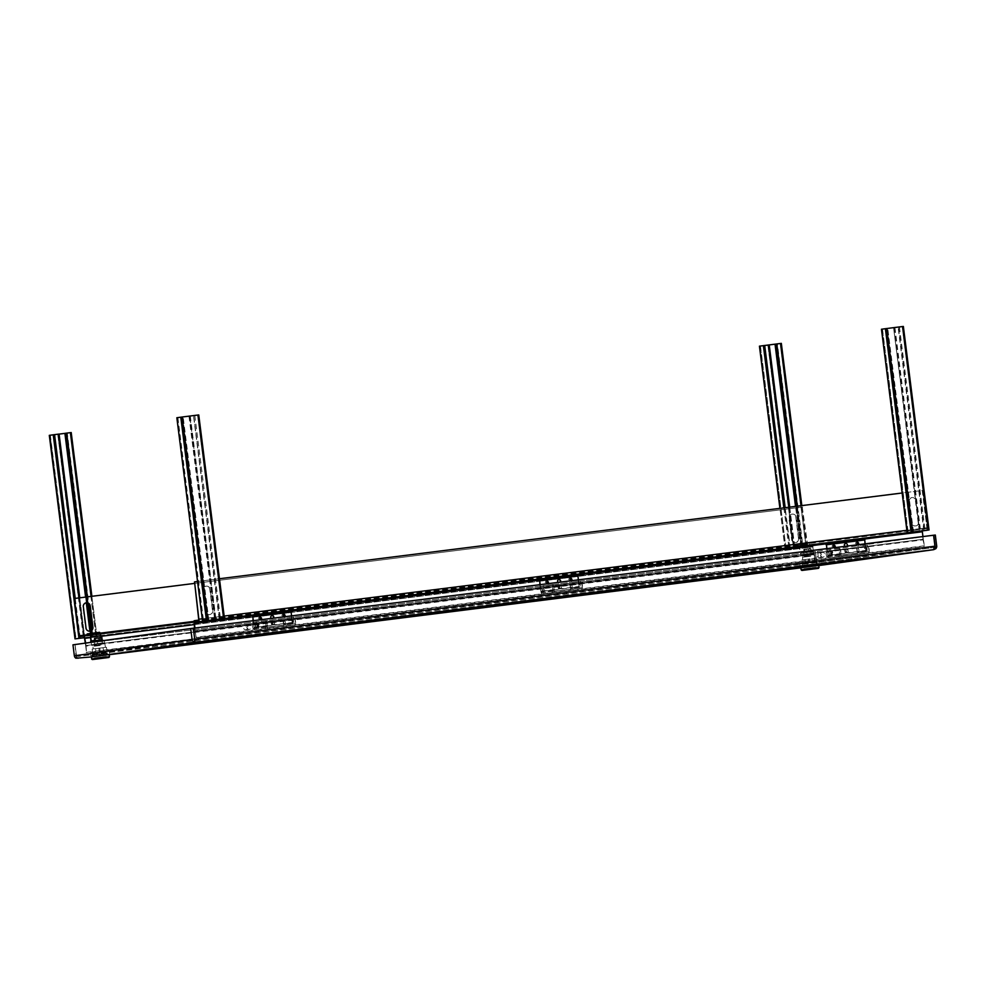 <?xml version="1.0" encoding="UTF-8"?>
<svg xmlns="http://www.w3.org/2000/svg" width="986" height="986" viewBox="0 0 986 986"><rect width="100%" height="100%" fill="white"/><g stroke="black" fill="none" stroke-linecap="round" stroke-linejoin="round"><path stroke-width="0.74" stroke-dasharray="4.93 3.7" d="M800.632 565.594L815.742 563.696L800.632 565.594L800.903 567.763L818.787 565.496M99.783 653.595L92.031 654.593L99.783 653.595L100.067 655.752L107.412 654.84L107.141 652.683M195.388 642.391L194.18 639.236L195.117 640.222L77.906 656.454L76.452 655.53L77.906 656.454L78.177 658.611M818.06 565.003A3.278 3.18 82.1 0 0 818.959 562.279L817.579 551.322L815.484 551.581L816.346 562.612A3.278 0.789 -97.2 0 0 816.975 565.151L817.049 563.967L818.06 565.003L816.482 565.878L818.787 565.57L800.891 567.837L816.482 565.89L817.049 563.967L816.482 565.89L816.211 563.721L816.482 565.878L816.211 563.721L933.422 547.501L934.605 546.244L933.422 547.501L933.693 549.658L934.777 547.674L933.224 535.287L192.8 628.279L75.059 644.573L76.452 655.53L75.059 644.573L815.484 551.581L933.224 535.287L934.605 546.244L194.193 639.236L76.452 655.53L816.864 562.538L816.223 563.721L816.864 562.538L815.484 551.581L816.864 562.538L934.605 546.244L933.705 549.658L933.422 547.501L933.693 549.658M801.926 567.616L808.668 566.753L808.397 564.596M801.408 565.496L801.68 567.653M804.847 565.089L805.118 567.246L801.47 567.677M807.978 564.695L808.261 566.851L805.118 567.246M814.966 563.795L815.249 565.952L808.261 566.851M815.742 563.696L816.014 565.853L815.249 565.952M811.527 564.202L811.798 566.358L816.014 565.853M808.668 566.753L811.798 566.358M102.926 653.2L103.197 655.357M92.795 654.482L93.066 656.651L100.067 655.752M92.031 654.593L92.302 656.75L93.066 656.651M96.246 654.075L96.517 656.245L92.302 656.75M99.376 653.693L99.648 655.85L96.517 656.245L96.357 654.95L107.264 653.545L92.955 655.357L93.325 656.627L94.175 656.503L94.015 655.209M106.365 652.794L106.636 654.95L99.648 655.85M107.252 653.545L107.425 654.84L106.636 654.95M75.91 658.217L76.625 656.947L78.165 658.611L76.44 655.53M817.049 563.967L816.864 562.538L817.049 563.967M78.165 658.611L76.563 658.13L76.452 655.53M76.563 658.13A3.278 0.789 82.8 0 1 75.934 655.604L75.059 644.573L72.964 644.832M935.209 548.105L935.147 548.795M817.579 551.322L935.32 535.028M74.542 644.647L814.966 551.655M74.184 598.527L802.259 507.087L807.867 546.774L84.5 637.634L812.476 546.145L84.414 637.572L812.476 546.145L812.784 546.934L813.697 554.157L85.622 645.596L85.314 643.131M798.524 538.59L795.825 517.268A3.574 3.463 82.1 0 0 791.894 514.162A3.574 3.463 82.1 0 0 788.948 518.131L791.635 539.453A3.574 3.463 82.1 0 0 795.566 542.559A3.574 3.463 82.1 0 0 798.524 538.59L798.919 538.529A3.574 3.463 -97.9 0 1 795.961 542.497A3.574 3.463 -97.9 0 1 792.029 539.391L789.342 518.081A3.574 3.463 -97.9 0 1 792.288 514.113A3.574 3.463 -97.9 0 1 796.22 517.219L798.919 538.529M86.09 602.803A3.574 3.463 82.1 0 0 82.947 606.797L85.634 628.119A3.574 3.463 82.1 0 0 89.763 631.188M85.708 643.069L86.078 646.089L814.14 554.65L814.609 561.256L813.697 554.157M802.259 507.087L807.361 544.346L807.657 545.147L812.279 544.506L814.079 554.095L86.016 645.534M802.653 507.038L194.341 583.429M85.622 645.596L813.709 554.342M86.078 646.089L86.534 652.695L85.646 645.781M86.115 652.387L814.177 560.948M814.609 561.256L86.534 652.695M94.237 646.2L100.104 645.485L95.087 646.126L94.656 644.006L104.799 642.712L93.966 644.068L94.237 646.2L99.968 645.51L99.29 643.427L94.668 644.006L104.565 642.736L93.966 644.068M93.411 648.899L105.391 647.395L93.411 648.899M92.166 649.059L92.647 652.806L93.695 652.67L93.214 648.911L106.476 647.26L92.154 649.059L93.214 648.911L92.906 646.385M97.269 641.529L103.394 640.74L97.269 641.529M93.473 641.652L103.357 640.407M94.336 640.727L102.285 639.729M109.483 656.713L91.575 658.968M91.316 656.886L109.224 654.618M94.755 657.872L106.315 656.417L94.755 657.872M98.662 657.403L94.816 657.872L98.662 657.403L98.834 658.759M100.128 645.485L99.857 643.353L100.868 643.205L101.139 645.349M98.353 645.682L98.082 643.55L91.969 644.351A3.5 0.838 82.8 0 1 90.946 642.354M100.868 643.205L98.082 643.55M100.104 645.485L99.303 643.427M106.451 647.26L106.932 651.007L105.884 651.154L104.799 642.712M106.476 647.26L106.944 651.007L103.542 651.413L103.062 647.666M98.834 648.196L99.303 651.943L103.542 651.413M99.303 651.943L93.695 652.67M92.154 649.059L92.622 652.806L96.036 652.399L95.556 648.652M99.796 648.122L100.264 651.869L96.036 652.399M100.264 651.869L105.884 651.154M95.469 646.064L95.211 643.932M97.713 643.587L97.441 641.467L95.395 641.738M94.274 641.886L94.545 643.994M102.655 642.958L102.384 640.851L97.441 641.467M102.384 640.851L104.294 640.617L104.565 642.736M100.966 637.572L101.718 640.974L104.294 640.617M94.668 644.006L101.989 643.094A3.5 0.838 82.8 0 1 100.72 639.729L99.722 634.454L97.466 634.762L97.195 632.655L99.45 632.334M100.72 639.729L90.7 640.986L89.701 635.711L87.384 635.539M89.701 635.711L99.722 634.454L89.701 635.711M102.15 651.586L90.33 653.114L102.15 651.586L102.47 654.125L107.203 653.582L106.882 651.031M97.195 632.655L87.187 633.912M97.466 634.762L87.446 636.019M109.236 650.711L109.557 653.25M92.696 652.781L93.017 655.333L102.47 654.125M90.33 653.114L90.65 655.653L93.017 655.333M97.429 652.239L97.75 654.778L90.65 655.653M107.203 653.582L97.75 654.778M92.967 655.357L96.357 654.95M97.318 640.358L95.408 640.58M99.623 654.494L99.783 655.789L107.412 654.84L106.365 654.987L106.205 653.693M100.584 654.408L100.757 655.715L106.365 654.987M100.757 655.715L93.128 656.651L92.955 655.357M99.783 655.789L94.175 656.503M104.023 655.259L103.863 653.965M101.151 639.877L97.392 640.358M95.469 640.58L99.216 640.099M99.303 640.087L101.201 639.865M101.201 639.889L100.905 637.597L97.059 638.09L97.355 640.382M101.336 638.004L94.175 638.447M97.528 638.484L94.607 638.842M98.156 638.398L98.982 637.831M98.625 638.336L101.558 637.967M94.829 638.817L97.75 638.447M102.236 656.91L106.081 656.442L102.236 656.91L102.408 658.278M99.709 658.636L99.537 657.292M101.521 658.389L101.361 657.021M809.42 554.231L810.43 554.095L810.702 556.227L809.679 556.375L809.42 554.231L814.362 553.59L809.74 554.157L803.528 554.945L803.787 557.09L802.468 557.263L809.666 556.375L808.853 554.317L804.219 554.896L809.395 554.231L804.219 554.896L804.403 556.35L809.038 555.771M802.974 559.789L814.954 558.273L802.974 559.789M809.358 559L809.826 562.747L805.587 563.289L802.197 563.696L801.717 559.949L802.185 563.696L803.245 563.548L802.777 559.801L816.026 558.138L801.717 559.949L802.777 559.801L802.468 557.263M806.831 552.406L812.957 551.618L806.831 552.406M806.782 552.074L812.908 551.285L806.782 552.074M808.865 550.977L811.675 550.632M802.505 566.247L802.678 567.542L803.738 567.394L803.578 566.1L802.505 566.247L802.69 567.542L806.08 567.123L805.907 565.828L816.827 564.436L803.578 566.1M819.046 567.591L801.137 569.859M804.317 568.762L815.866 567.295L804.317 568.762M808.224 568.281L804.366 568.749L808.224 568.281L808.397 569.649M809.395 554.231L809.666 556.375L804.65 557.004L804.403 556.35M803.787 557.09L810.702 556.227M807.916 556.572L807.645 554.428L803.528 554.945M804.046 554.884L801.532 555.229A3.5 0.838 82.8 0 1 800.262 551.864L799.264 546.601L797.008 546.91L796.737 544.79L798.993 544.482A3.5 0.838 82.8 0 1 800.262 547.846L801.261 553.121L803.837 552.764L804.046 554.884M812.205 553.849L811.946 551.741L813.857 551.507L814.116 553.614L804.108 554.871M814.116 553.614L811.552 553.972A3.5 0.838 82.8 0 1 810.27 550.607L809.284 545.344L807.029 545.652L806.758 543.532L809.013 543.224A3.5 0.838 82.8 0 1 810.282 546.589L811.281 551.864L813.857 551.507M810.43 554.095L807.645 554.428M816.507 561.884L816.026 558.138L816.507 561.884L815.434 562.032L814.966 558.286M816.482 561.884L813.093 562.303L812.624 558.544M808.384 559.087L808.865 562.833L813.093 562.303M808.865 562.833L803.245 563.548M805.587 563.289L805.118 559.53M809.826 562.747L815.434 562.032M805.032 556.954L804.761 554.822M807.263 554.465L807.004 552.357L803.837 552.764M811.946 551.741L807.004 552.357M801.261 553.121L811.281 551.864L801.261 553.121M799.264 546.601L809.284 545.344L799.264 546.601M811.7 562.464L799.892 563.992L811.7 562.464L812.033 565.015L819.12 564.14L816.765 564.46L816.433 561.921M806.758 543.532L796.737 544.79M807.029 545.652L797.008 546.91M818.799 561.589L819.12 564.14M802.247 563.672L802.567 566.21L812.033 565.015M799.892 563.992L800.213 566.543L805.907 565.828M806.979 563.117L807.312 565.668L800.213 566.543M816.765 564.46L807.312 565.668M816.802 564.436L816.987 565.73L815.927 565.878L815.767 564.584M810.147 565.298L810.307 566.593L815.927 565.878M810.307 566.593L806.08 567.123M809.186 565.372L809.346 566.667L803.738 567.394M809.346 566.667L813.586 566.137L813.425 564.842M816.827 564.436L816.987 565.73L813.586 566.137M810.702 550.767L806.955 551.236M806.868 551.248L804.058 551.593M810.751 550.78L810.467 548.487L803.738 549.325L804.021 551.618L804.97 551.47M804.699 549.19L808.545 548.709L804.329 549.251L804.983 551.482L808.779 550.989M804.329 549.251L811.429 548.352L811.712 550.644L810.763 550.755M810.899 548.882L806.622 548.968L806.918 551.26M807.251 548.882L808.545 548.709L808.828 551.001M807.09 549.362L804.169 549.732M808.187 549.227L811.108 548.857M804.379 549.695L807.312 549.338M811.798 567.8L815.644 567.332L811.798 567.8L811.971 569.168M809.272 569.526L809.099 568.17M811.084 569.279L810.911 567.911M292.349 621.303A2.662 0.641 -97.2 0 0 291.548 618.826A2.662 0.641 -97.2 0 0 291.375 618.752L291.375 618.752A2.662 0.641 -97.2 0 0 291.08 621.476A2.662 0.641 -97.2 0 0 292.041 624.027L292.041 624.027A2.662 0.641 -97.2 0 0 292.189 623.928A2.662 0.641 -97.2 0 0 292.349 621.303M292.879 619.96L293.199 622.499L292.879 619.96M247.831 626.936A2.662 2.329 82.5 0 0 243.222 627.503A2.662 2.329 82.5 0 0 247.831 626.936M865.967 549.264A2.662 0.641 -97.2 0 0 865.166 546.774A2.662 0.641 -97.2 0 0 865.005 546.712L865.005 546.712A2.662 0.641 -97.2 0 0 864.697 549.436A2.662 0.641 -97.2 0 0 865.659 551.987A2.662 0.641 -97.2 0 0 865.671 551.987A2.662 0.641 -97.2 0 0 865.807 551.889A2.662 0.641 -97.2 0 0 865.967 549.264M866.497 547.908L866.817 550.459L866.497 547.908M821.449 554.896A2.662 2.329 82.5 0 0 816.839 555.463A2.662 2.329 82.5 0 0 821.449 554.896M894.068 327.648L894.906 327.537L893.575 327.709L919.778 531.134M903.336 326.44L881.484 329.238M913.467 531.922L887.757 328.437M912.629 532.033L886.919 328.548M894.906 327.537L920.616 531.035M176.876 417.731L183.149 416.93L181.855 417.103L207.553 620.588M189.842 416.092L215.54 619.627L190.298 416.03L188.967 416.203L198.716 414.933M215.515 619.639L189.793 416.104L215.712 619.602M219.41 619.097L193.7 415.611L190.002 416.08M193.7 415.611L219.681 619.06M207.615 620.576L181.892 417.041L197.89 415.032L223.6 618.567L197.89 415.032L193.971 415.574M181.892 417.041L207.331 620.613L181.572 417.14L177.874 417.596L203.597 621.131M177.874 417.596L203.424 621.155L177.702 417.62L181.621 417.078M189.46 416.141L215.17 619.627M190.298 416.03L216.008 619.528M208.021 620.527L182.311 417.041M208.859 620.416L183.149 416.93M65.951 433.261L67.27 433.088L92.98 636.623L96.924 636.081L84.537 637.683L91.661 636.796L65.951 433.261L50.126 435.245L75.836 638.78M67.27 433.088L71.177 432.546M49.337 435.344L50.126 435.245M80.063 638.188L54.353 434.666L58.223 434.173L83.933 637.708L57.755 434.234L59.049 434.074M54.353 434.666L79.792 638.225M59.086 434.111L50.163 435.233L75.873 638.768L50.163 435.233L54.082 434.69M91.871 636.759L66.161 433.236L64.916 433.384M66.161 433.236L92.142 636.722M70.339 432.657L96.061 636.192L70.339 432.657L66.432 433.199M70.351 432.657L95.888 636.204M92.191 636.673L66.481 433.137L70.179 432.669M66.481 433.137L91.92 636.709M64.903 433.347L66.198 433.174M92.98 636.623L91.661 636.796M58.593 434.136L84.303 637.671M57.755 434.234L83.465 637.769M91.451 636.771L65.742 433.236M90.613 636.87L89.899 631.163M86.312 602.803L85.597 597.085M776.081 344.077L760.255 346.061L785.965 549.596L801.791 547.6L776.081 344.077L777.399 343.904L803.109 547.44L801.791 547.6M785.965 549.596L794.926 548.413L793.594 548.586L768.353 344.989L764.483 345.47L769.216 344.927L794.433 548.487M785.139 549.695L779.951 508.345L785.139 549.695M776.327 343.991L780.468 343.461L776.327 343.991L802.037 547.526L800.743 547.686L807.053 546.885L803.109 547.44M802.037 547.526L776.611 343.954M780.296 343.485L806.018 547.02L802.321 547.489M806.018 547.02L780.468 343.473M776.561 344.003L802.271 547.538L806.178 546.996L780.468 343.461M802.271 547.538L776.278 344.04M760.465 346.037L786.175 549.559L802 547.575M786.175 549.559L760.292 346.049L786.002 549.584L790.193 549.005L764.483 345.47M768.18 345.014L793.89 548.549L790.193 549.005M793.89 548.549L767.884 345.051L768.723 344.952M789.712 507.124L794.926 548.413L789.675 507.124M759.454 346.16L760.255 346.061M781.306 343.362L777.399 343.904M800.743 547.686L795.529 506.397M801.581 547.587L775.871 344.052M767.884 345.051L793.594 548.586M927.136 530.234L922.613 490.436L902.178 493M219.447 578.745L197.533 581.493M205.988 611.456L203.301 590.146A3.574 3.463 -97.9 0 1 206.247 586.177A3.574 3.463 -97.9 0 1 210.178 589.283L212.877 610.593A3.574 3.463 -97.9 0 1 209.919 614.574A3.574 3.463 -97.9 0 1 205.988 611.456L205.606 611.517A3.574 3.463 82.1 0 0 209.537 614.623A3.574 3.463 82.1 0 0 212.483 610.654L209.796 589.332A3.574 3.463 82.1 0 0 205.864 586.226A3.574 3.463 82.1 0 0 202.906 590.195L205.606 611.517M909.302 501.48A3.574 3.463 -97.9 0 1 912.26 497.499A3.574 3.463 -97.9 0 1 916.191 500.617L918.878 521.927A3.574 3.463 -97.9 0 1 915.932 525.895A3.574 3.463 -97.9 0 1 912.001 522.79L908.907 501.529L911.606 522.851A3.574 3.463 82.1 0 0 915.538 525.957A3.574 3.463 82.1 0 0 918.484 521.988L915.797 500.666A3.574 3.463 82.1 0 0 911.865 497.56A3.574 3.463 82.1 0 0 908.907 501.529M194.156 581.925L922.218 490.486L926.926 527.806L926.84 528.644L922.23 529.285L922.982 539.872L194.92 631.311L196.078 637.634L194.883 628.008M194.489 628.057L194.834 630.757L922.896 539.317M195.228 630.707L923.29 539.268L922.945 536.569M923.29 539.268L195.253 630.892M922.982 539.872L924.474 545.776L923.315 539.453M924.474 545.776L196.411 637.215M196.078 637.634L924.141 546.195M846.654 551.63L846.469 550.669L846.654 551.63M847.06 552.591C844.682 551.741 844.472 550.632 846.444 549.239C848.823 550.077 849.02 551.199 847.06 552.591M835.573 547.55L833.047 547.859M859.016 544.605L856.489 544.913M868.629 553.047A4.08 0.974 -97.2 0 0 869.085 548.869A4.08 0.974 -97.2 0 0 867.606 544.962L867.606 544.962A4.08 0.974 -97.2 0 0 867.014 547.39A4.08 0.974 -97.2 0 0 867.692 551.679L857.475 552.961A4.08 0.974 82.8 0 1 856.797 548.684A4.08 0.974 82.8 0 1 857.389 546.244L857.389 546.244A4.08 0.974 82.8 0 1 858.868 550.163A4.08 0.974 82.8 0 1 858.412 554.329L867.064 553.269A3.439 0.826 82.8 0 1 865.93 550.73L865.215 546.786L826.995 551.581L827.722 555.537L865.93 550.73M865.141 543.828L866.904 551.975L840.442 555.266A2.773 0.666 -97.2 0 0 840.75 552.431A2.773 0.666 -97.2 0 0 839.752 549.769A2.773 0.666 -97.2 0 0 839.345 551.433A2.773 0.666 -97.2 0 0 839.801 554.342L839.665 555.192A4.08 0.974 82.8 0 1 839 550.915A4.08 0.974 82.8 0 1 839.579 548.475L839.579 548.475A4.08 0.974 82.8 0 1 841.058 552.394A4.08 0.974 82.8 0 1 840.602 556.572L857.13 554.502L856.97 553.208L858.239 553.035A2.773 0.666 -97.2 0 0 858.559 550.2A2.773 0.666 -97.2 0 0 857.549 547.538A2.773 0.666 -97.2 0 0 857.154 549.19A2.773 0.666 -97.2 0 0 857.61 552.098L867.828 550.817L867.692 551.679M865.474 546.454L827.266 551.248L828.684 556.77L868.456 551.753A2.773 0.666 -97.2 0 0 868.777 548.919A2.773 0.666 -97.2 0 0 867.766 546.256A2.773 0.666 -97.2 0 0 867.372 547.908A2.773 0.666 -97.2 0 0 867.828 550.817M839.665 555.192L829.472 556.474A4.08 0.974 82.8 0 1 828.807 552.197A4.08 0.974 82.8 0 1 829.386 549.757L829.386 549.757A4.08 0.974 82.8 0 1 830.865 553.676A4.08 0.974 82.8 0 1 830.409 557.842L840.602 556.572M839.801 554.342L829.608 555.623A2.773 0.666 82.8 0 1 829.152 552.715A2.773 0.666 82.8 0 1 829.559 551.051L829.559 551.051A2.773 0.666 82.8 0 1 830.557 553.713A2.773 0.666 82.8 0 1 830.249 556.548M847.036 546.108A1.553 1.516 -97.9 0 1 845.039 546.355M845.778 546.675A1.553 1.516 -97.9 0 1 844.078 545.32A1.553 1.516 -97.9 0 1 845.384 543.582A1.553 1.516 -97.9 0 1 847.073 544.925A1.553 1.516 -97.9 0 1 845.791 546.663A1.553 1.516 -97.9 0 1 845.778 546.675L846.099 546.626A1.553 1.516 -97.9 0 1 846.087 546.626M833.626 544.802A1.812 1.762 -97.9 0 1 835.598 546.38A1.812 1.762 -97.9 0 1 834.082 548.389A1.812 1.762 -97.9 0 1 832.11 546.811A1.812 1.762 -97.9 0 1 833.626 544.802M857.068 541.856A1.812 1.762 -97.9 0 1 859.04 543.434A1.812 1.762 -97.9 0 1 857.524 545.443A1.812 1.762 -97.9 0 1 855.552 543.878A1.812 1.762 -97.9 0 1 857.068 541.856M846.161 549.51A1.812 1.713 -141.4 0 1 848.219 551.026A1.812 1.713 -141.4 0 1 844.916 551.975A1.812 1.713 -141.4 0 1 846.161 549.51M867.766 546.256L857.549 547.538M865.141 546.343L864.34 540.02L826.132 544.814L826.934 551.137L865.215 546.786M864.34 540.02L864.796 538.159L826.305 542.99L864.549 538.183M857.13 554.502L858.412 554.329M827.722 555.537A3.439 0.826 82.8 0 0 828.844 558.064L867.064 553.269L828.856 558.064A3.439 0.826 82.8 0 1 828.844 558.064L830.409 557.842M857.61 552.098L857.475 552.961M840.442 555.266L856.97 553.208M826.934 548.635L827.242 551.1L865.449 546.306M839.16 555.451L839.332 556.745M839.752 549.769L829.559 551.051M829.472 556.474L829.608 555.623M273.023 623.67L272.851 622.708L273.023 623.67M273.43 624.631C271.051 623.793 270.854 622.671 272.814 621.279C275.193 622.117 275.402 623.238 273.43 624.631M261.956 619.59L259.429 619.911M285.398 616.644L282.871 616.965M294.999 625.087A4.08 0.974 -97.2 0 0 295.467 620.921A4.08 0.974 -97.2 0 0 293.988 617.002A4.08 0.974 -97.2 0 0 293.976 617.002A4.08 0.974 -97.2 0 0 293.397 619.442A4.08 0.974 -97.2 0 0 294.062 623.719L283.845 625.001A4.08 0.974 82.8 0 1 283.179 620.724A4.08 0.974 82.8 0 1 283.758 618.284A4.08 0.974 82.8 0 1 283.771 618.284A4.08 0.974 82.8 0 1 285.25 622.203A4.08 0.974 82.8 0 1 284.781 626.369L293.446 625.309A3.439 0.826 82.8 0 1 293.434 625.309A3.439 0.826 82.8 0 1 292.312 622.77L291.585 618.826L253.377 623.62L254.105 627.577L292.312 622.77M291.523 615.88L293.273 624.015L266.824 627.318A2.773 0.666 -97.2 0 0 267.132 624.483A2.773 0.666 -97.2 0 0 266.121 621.809A2.773 0.666 -97.2 0 0 265.727 623.472A2.773 0.666 -97.2 0 0 266.183 626.381L266.047 627.232A4.08 0.974 82.8 0 1 265.37 622.955A4.08 0.974 82.8 0 1 265.961 620.514L265.961 620.514A4.08 0.974 82.8 0 1 267.44 624.434A4.08 0.974 82.8 0 1 266.984 628.612L283.512 626.554L283.352 625.26L284.621 625.075A2.773 0.666 -97.2 0 0 284.942 622.24A2.773 0.666 -97.2 0 0 283.931 619.578A2.773 0.666 -97.2 0 0 283.537 621.242A2.773 0.666 -97.2 0 0 283.993 624.15L294.198 622.856L294.062 623.719M291.856 618.493L253.636 623.288L255.066 628.809L294.839 623.793A2.773 0.666 -97.2 0 0 295.147 620.958A2.773 0.666 -97.2 0 0 294.148 618.296A2.773 0.666 -97.2 0 0 293.742 619.947A2.773 0.666 -97.2 0 0 294.198 622.856M266.047 627.232L255.855 628.513A4.08 0.974 82.8 0 1 255.177 624.237A4.08 0.974 82.8 0 1 255.768 621.796L255.768 621.796A4.08 0.974 82.8 0 1 257.247 625.716A4.08 0.974 82.8 0 1 256.791 629.894L266.984 628.612M266.183 626.381L255.99 627.663A2.773 0.666 82.8 0 1 255.534 624.754A2.773 0.666 82.8 0 1 255.929 623.09L255.929 623.09A2.773 0.666 82.8 0 1 256.939 625.753A2.773 0.666 82.8 0 1 256.631 628.6M273.418 618.148A1.553 1.516 -97.9 0 1 271.409 618.395M273.11 618.185A1.553 1.516 -97.9 0 1 270.46 617.359A1.553 1.516 -97.9 0 1 271.902 615.609M260.008 616.842A1.812 1.762 -97.9 0 1 261.98 618.419A1.812 1.762 -97.9 0 1 260.464 620.44A1.812 1.762 -97.9 0 1 258.492 618.863A1.812 1.762 -97.9 0 1 260.008 616.842M283.45 613.896A1.812 1.762 -97.9 0 1 285.422 615.474A1.812 1.762 -97.9 0 1 283.906 617.495A1.812 1.762 -97.9 0 1 281.934 615.917A1.812 1.762 -97.9 0 1 283.45 613.896M272.543 621.55A1.812 1.713 -141.4 0 1 274.601 623.066A1.812 1.713 -141.4 0 1 271.286 624.015A1.812 1.713 -141.4 0 1 272.543 621.55M294.148 618.296L283.931 619.578M252.995 620.712L253.303 623.189L291.585 618.826M291.523 618.382L291.178 610.198L252.687 615.042M283.512 626.554L284.781 626.369M254.105 627.577A3.439 0.826 82.8 0 0 255.226 630.103L256.791 629.894M283.993 624.15L283.845 625.001M266.824 627.318L283.352 625.26M253.303 620.675L253.624 623.14L291.831 618.345M265.542 627.49L265.702 628.785M266.121 621.809L255.929 623.09M255.855 628.513L255.99 627.663M559.875 587.644L559.691 586.682L559.875 587.644M560.282 588.605C557.903 587.767 557.694 586.645 559.666 585.253C562.045 586.091 562.242 587.212 560.282 588.605M548.795 583.564L546.269 583.885M572.237 580.618L569.711 580.939M581.851 589.061A4.08 0.974 -97.2 0 0 582.307 584.895A4.08 0.974 -97.2 0 0 580.828 580.976L580.828 580.976A4.08 0.974 -97.2 0 0 580.236 583.416A4.08 0.974 -97.2 0 0 580.914 587.693L570.697 588.975A4.08 0.974 82.8 0 1 570.019 584.698A4.08 0.974 82.8 0 1 570.611 582.258L570.611 582.258A4.08 0.974 82.8 0 1 572.09 586.177A4.08 0.974 82.8 0 1 571.634 590.343L580.286 589.283A3.439 0.826 82.8 0 1 579.152 586.744L578.437 582.8L540.217 587.594L540.944 591.551L579.152 586.744M578.363 579.854L580.125 587.989L553.664 591.292A2.773 0.666 -97.2 0 0 553.972 588.457A2.773 0.666 -97.2 0 0 552.973 585.783A2.773 0.666 -97.2 0 0 552.567 587.446A2.773 0.666 -97.2 0 0 553.023 590.355L552.887 591.206A4.08 0.974 82.8 0 1 552.222 586.929A4.08 0.974 82.8 0 1 552.801 584.488A4.08 0.974 82.8 0 1 552.813 584.488A4.08 0.974 82.8 0 1 554.292 588.408A4.08 0.974 82.8 0 1 553.824 592.586L570.352 590.528L570.191 589.234L571.473 589.049A2.773 0.666 -97.2 0 0 571.781 586.214A2.773 0.666 -97.2 0 0 570.771 583.552A2.773 0.666 -97.2 0 0 570.376 585.216A2.773 0.666 -97.2 0 0 570.832 588.124L581.05 586.83L580.914 587.693M578.696 582.467L540.488 587.262L541.906 592.783L581.678 587.767A2.773 0.666 -97.2 0 0 581.999 584.932A2.773 0.666 -97.2 0 0 580.988 582.27A2.773 0.666 -97.2 0 0 580.594 583.922A2.773 0.666 -97.2 0 0 581.05 586.83M552.887 591.206L542.694 592.487A4.08 0.974 82.8 0 1 542.029 588.211A4.08 0.974 82.8 0 1 542.608 585.77A4.08 0.974 82.8 0 1 542.62 585.77A4.08 0.974 82.8 0 1 544.099 589.69A4.08 0.974 82.8 0 1 543.631 593.868L553.824 592.586M553.023 590.355L542.83 591.637A2.773 0.666 82.8 0 1 542.374 588.728A2.773 0.666 82.8 0 1 542.781 587.064L542.781 587.064A2.773 0.666 82.8 0 1 543.779 589.727A2.773 0.666 82.8 0 1 543.471 592.574M560.258 582.122A1.553 1.516 -97.9 0 1 558.261 582.381M559.949 582.159A1.553 1.516 -97.9 0 1 557.3 581.333A1.553 1.516 -97.9 0 1 558.742 579.583M546.848 580.816A1.812 1.762 -97.9 0 1 548.82 582.393A1.812 1.762 -97.9 0 1 547.304 584.415A1.812 1.762 -97.9 0 1 545.332 582.837A1.812 1.762 -97.9 0 1 546.848 580.816M570.302 577.87A1.812 1.762 -97.9 0 1 572.262 579.448A1.812 1.762 -97.9 0 1 570.746 581.469A1.812 1.762 -97.9 0 1 568.786 579.891A1.812 1.762 -97.9 0 1 570.302 577.87M559.382 585.524A1.812 1.713 -141.4 0 1 561.453 587.04A1.812 1.713 -141.4 0 1 558.138 587.989A1.812 1.713 -141.4 0 1 559.382 585.524M580.988 582.27L570.771 583.552M539.835 584.686L540.155 587.163L578.437 582.8M578.363 582.356L578.018 574.172L539.527 579.016L577.771 574.209M570.352 590.528L571.634 590.343M540.944 591.551A3.439 0.826 82.8 0 0 542.066 594.077L580.286 589.283L542.078 594.077A3.439 0.826 82.8 0 1 542.066 594.077L543.631 593.868M570.832 588.124L570.697 588.975M553.664 591.292L570.191 589.234M540.155 584.649L540.464 587.114L578.671 582.319M552.382 591.464L552.554 592.759M552.973 585.783L542.781 587.064M542.694 592.487L542.83 591.637M816.211 563.721L77.906 656.454L816.211 563.721L933.434 547.501L195.117 640.222M91.328 656.959L109.236 654.704L91.328 656.959M818.959 562.279L936.7 545.985M75.934 655.604L816.346 562.612M806.967 544.408L78.905 635.847M90.786 637.597L100.806 636.34M194.057 624.631L813.167 546.873M812.267 544.506L193.811 622.178L812.279 544.506M100.375 633.912L90.355 635.169L100.375 633.912M79.595 636.586L807.657 545.147L79.595 636.586M807.361 544.346L193.848 621.402M100.128 633.172L87.298 634.787M84.71 638.373L812.784 546.934M95.087 646.126L99.722 645.534L95.087 646.126M94.841 645.46L99.475 644.881M101.718 640.974L91.71 642.231L101.718 640.974M94.434 640.506L101.225 639.655M90.207 637.03L100.215 635.773M804.65 557.004L809.284 556.424L804.65 557.004M808.853 554.305L804.219 554.896M800.262 551.864L810.27 550.607M800.768 551.803L810.788 550.545M810.282 546.589L800.262 547.846M809.013 543.224L798.993 544.482L809.013 543.224M799.757 547.92L809.777 546.651M246.746 627.047A2.662 2.329 82.5 0 0 251.368 626.467A2.662 2.329 82.5 0 0 246.746 627.047M257.987 625.642A2.662 0.641 82.8 0 1 258.283 622.918A2.662 0.641 82.8 0 1 259.244 625.469A2.662 0.641 82.8 0 1 258.948 628.193A2.662 0.641 82.8 0 1 257.987 625.642M258.677 625.531A2.662 1.282 82.9 0 1 257.728 628.341A2.662 1.282 82.9 0 1 256.126 625.876A2.662 1.282 82.9 0 1 257.075 623.066A2.662 1.282 82.9 0 1 258.677 625.531M252.502 626.32A2.662 1.282 82.9 0 1 253.451 623.522A2.662 1.282 82.9 0 1 255.054 625.987A2.662 1.282 82.9 0 1 254.105 628.797A2.662 1.282 82.9 0 1 252.502 626.32M820.377 554.995A2.662 2.329 82.5 0 0 824.986 554.428A2.662 2.329 82.5 0 0 820.377 554.995M831.605 553.602A2.662 0.641 82.8 0 1 831.913 550.866A2.662 0.641 82.8 0 1 832.874 553.417A2.662 0.641 82.8 0 1 832.566 556.141A2.662 0.641 82.8 0 1 831.605 553.602M832.295 553.491A2.662 1.282 82.9 0 1 831.358 556.301A2.662 1.282 82.9 0 1 829.756 553.824A2.662 1.282 82.9 0 1 830.693 551.026A2.662 1.282 82.9 0 1 832.295 553.491M826.132 554.28A2.662 1.282 82.9 0 1 827.069 551.47A2.662 1.282 82.9 0 1 828.671 553.947A2.662 1.282 82.9 0 1 827.735 556.745A2.662 1.282 82.9 0 1 826.132 554.28M894.438 327.611L920.123 531.146M919.322 531.195L893.612 327.709M923.82 530.678L898.11 327.155M899.429 326.982L925.139 530.517M882.285 329.139L907.995 532.674M911.693 532.206L885.983 328.671M887.301 328.498L913.011 532.033M886.463 328.609L912.173 532.095M882.495 329.102L908.205 532.637M911.89 532.132L886.192 328.646M886.229 328.584L911.951 532.12M908.044 532.662L882.322 329.127L908.032 532.662M902.326 326.563L928.036 530.098M912.223 532.083L886.513 328.548M898.591 327.081L924.289 530.567M928.208 530.074L902.498 326.539L928.208 530.074M894.622 327.586L920.332 531.109M924.018 530.604L898.308 327.118M207.085 620.699L181.375 417.164M182.693 416.992L208.403 620.527M177.677 417.633L203.387 621.168M194.809 415.476L220.519 619.011M219.2 619.171L193.49 415.648M188.967 416.203L214.677 619.689L189.004 416.203M197.718 415.057L223.428 618.592M92.401 636.648L91.575 630.177M88.185 603.333L87.372 596.863M86.053 597.035L86.78 602.828M90.342 631.028L91.082 636.808M91.069 596.407L96.086 636.18M96.887 636.081L91.858 596.308L96.924 636.081M80.273 638.152L75.244 598.391M78.942 597.923L83.97 637.695M84.771 637.609L79.743 597.824L84.796 637.597M58.051 434.197L83.761 637.732M50.335 435.22L76.045 638.743M788.886 507.223L794.1 548.512M790.402 548.98L785.189 507.691M783.87 507.852L789.083 549.153M807.016 546.897L801.803 505.608M801.002 505.707L806.215 546.996M802.53 547.452L797.304 506.163M795.985 506.336L801.199 547.624M764.212 345.507L789.922 549.042M202.241 618.814L224.167 616.065M906.886 530.32L927.321 527.744M921.947 531.824L193.885 623.263M194.156 620.724L922.23 529.285M926.84 528.644L198.778 620.083M198.864 619.245L926.926 527.806M864.907 538.985L826.083 543.853M578.129 574.998L539.305 579.879M291.289 611.024L252.453 615.905M833.712 547.181L833.564 546.071L833.712 547.181M857.154 544.247L857.007 543.126L857.154 544.247M846.395 552.024L846.198 550.94L846.395 552.024M858.239 553.035L868.456 551.753M827.981 555.204L866.201 550.398M260.082 619.233L259.947 618.111L260.082 619.233M283.537 616.287L283.389 615.165L283.537 616.287M272.777 624.064L272.58 622.979L272.777 624.064M284.621 625.075L294.839 623.793M254.363 627.244L292.583 622.437M252.712 615.03L290.919 610.235M290.722 612.059L252.515 616.866M546.934 583.207L546.786 582.085L546.934 583.207M570.376 580.261L570.241 579.139L570.376 580.261M559.617 588.038L559.419 586.953L559.617 588.038M571.473 589.049L581.678 587.767M541.215 591.218L579.423 586.411M577.562 576.034L539.354 580.84M94.755 659.264L94.582 657.896M94.989 659.227L94.816 657.872M95.876 643.833L96.147 645.966M107.425 654.84L107.264 653.545M106.488 657.785L106.315 656.417M106.254 657.81L106.081 656.442M814.362 553.59L814.954 558.273M812.957 551.618L811.848 550.607M804.317 570.142L804.145 568.786M804.539 570.118L804.366 568.749M805.439 554.724L805.71 556.856M803.072 552.875L803.898 551.618M816.038 568.663L815.866 567.295M815.816 568.688L815.644 567.332M292.041 624.027L245.871 629.857M291.375 618.752L245.181 624.582M292.953 619.984L291.548 618.826M293.261 622.449L292.189 623.928M865.659 551.987L819.489 557.817M865.005 546.712L818.799 552.542M866.583 547.945L865.166 546.774M866.891 550.41L865.807 551.889M919.285 531.195L893.575 327.709M807.053 546.885L801.828 505.596M867.606 544.962L857.389 546.244M839.579 548.475L829.386 549.757M846.124 552.936L844.916 551.975M293.988 617.002L283.771 618.284M265.961 620.514L255.768 621.796M272.493 624.976L271.286 624.015M580.828 580.976L570.611 582.258M552.813 584.488L542.62 585.77M559.345 588.95L558.138 587.989"/><path stroke-width="1.48" d="M800.903 567.763L818.787 565.496L819.046 567.591L801.137 569.859L800.878 567.763M193.318 628.205L933.742 535.213L935.122 546.17A3.278 0.789 -97.2 0 1 935.147 548.795L933.742 549.658L818.787 565.57L933.693 549.658L195.388 642.391L91.328 656.959L75.91 658.217A3.278 3.18 82.1 0 1 74.357 655.789L72.964 644.832L190.705 628.538L193.318 628.205L194.698 639.162A3.278 0.789 82.8 0 1 194.723 641.787L194.365 640.653L193.65 641.923A3.278 3.18 -97.9 0 1 192.085 639.495L190.705 628.538M194.723 641.787L195.388 642.391L193.65 641.923M933.705 549.658L935.788 548.709L935.209 548.105M933.742 535.225L935.32 535.028L936.7 545.985A3.278 3.18 -97.9 0 1 935.788 548.709M85.314 643.131L84.414 637.572L79.804 638.213L78.905 635.847L74.184 598.527L79.299 635.785L79.595 636.586L84.204 635.945L85.708 643.069M89.763 631.188A3.574 3.463 82.1 0 0 92.524 627.256L89.825 605.934A3.574 3.463 82.1 0 0 86.09 602.803M194.341 583.429L74.579 598.477M86.028 628.07L83.342 606.747A3.574 3.463 -97.9 0 1 86.287 602.779A3.574 3.463 -97.9 0 1 90.219 605.885L92.918 627.195A3.574 3.463 -97.9 0 1 89.96 631.176A3.574 3.463 -97.9 0 1 86.028 628.07M103.382 640.629L93.51 641.985M103.357 640.407L99.303 640.087L94.336 640.727L93.473 641.652M91.846 658.931L109.483 656.713L109.224 654.618L91.316 656.886L91.846 658.931M92.585 659.535L108.891 657.477L92.585 659.535M94.927 659.24L106.488 657.785L94.927 659.24M98.834 658.759L94.989 659.227L98.834 658.759M95.395 641.738L91.71 642.231L91.205 640.912L94.434 640.506M87.384 635.539L87.187 633.912L89.43 633.604A3.5 0.838 82.8 0 1 89.443 633.604L99.45 632.334A3.5 0.838 82.8 0 1 100.72 635.699L100.966 637.572M90.946 642.354A3.5 0.838 82.8 0 1 90.7 640.986M99.45 632.334L89.443 633.604A3.5 0.838 82.8 0 1 90.712 636.956L91.205 640.912M94.545 638.386L94.459 640.715M94.767 638.361L95.432 640.604M95.137 638.312L98.982 637.819L99.278 640.111M98.982 637.819L101.866 637.461L102.162 639.754M102.408 658.278L106.254 657.81L102.408 658.278M802.148 570.413L818.454 568.355L802.148 570.413M804.49 570.118L816.038 568.663L804.539 570.118M811.971 569.168L815.816 568.688L811.971 569.168M886.722 328.523L902.535 326.539L928.245 530.074L912.432 532.058L886.722 328.523L885.391 328.695L911.113 532.23L912.432 532.058M928.245 530.074L924.018 530.604M903.361 326.44L929.046 529.975L903.361 326.44L902.535 326.539M912.173 532.095L911.113 532.23M881.459 329.238L907.169 532.773L881.459 329.238L885.391 328.695M924.03 530.653L911.902 532.181M223.637 618.567L207.812 620.551L182.102 417.016L197.927 415.032L223.637 618.567L224.463 618.456L198.753 414.933L197.927 415.032M182.102 417.016L176.839 417.731L202.561 621.266L203.387 621.168L224.438 618.468L198.753 414.933M180.783 417.189L206.493 620.712L207.812 620.551M206.493 620.712L202.586 621.254L176.876 417.731M75.836 638.78L84.537 637.683L75.836 638.78M71.214 432.546L91.895 596.296L71.214 432.546L64.903 433.347L85.597 597.085M75.047 638.879L49.3 435.344L53.244 434.801L78.954 638.336M64.916 433.384L59.086 434.111L79.767 597.824L59.086 434.062L53.244 434.801M89.899 631.163L86.312 602.803M759.43 346.16L779.914 508.357L759.43 346.16L781.331 343.362L801.803 505.608M795.529 506.397L775.033 344.151M197.533 581.493L194.55 581.876L198.975 621.722L927.136 530.234M902.178 493L219.447 578.745M194.883 628.008L194.365 622.363L198.975 621.722M194.55 581.876L198.864 619.245L198.778 620.083L194.156 620.724L194.489 628.057M864.968 539.453L826.49 544.284L864.968 539.453L864.796 538.159L927.05 530.283M922.428 530.924L922.341 531.762L864.907 538.985M922.945 536.569L922.341 531.762M834.008 547.082L833.885 546.084L834.008 547.082M833.047 547.859L833.946 544.814L835.573 547.55M857.45 544.136L857.327 543.138L857.45 544.136M856.489 544.913L857.389 541.869L859.016 544.605M845.039 546.355A1.553 1.516 -97.9 0 1 845.68 543.545A1.553 1.516 -97.9 0 1 845.692 543.532A1.553 1.516 -97.9 0 1 847.036 546.108M864.71 539.49L865.141 543.828M864.648 539.983L826.441 544.777L826.934 548.635M826.132 544.814L826.33 542.99L826.749 544.247M864.796 538.159L826.588 542.953M260.39 619.122L260.267 618.123L260.39 619.122M259.429 619.911L260.329 616.854L261.956 619.59M283.832 616.176L283.709 615.178L283.832 616.176M282.871 616.965L283.771 613.921L285.398 616.644M271.409 618.395A1.553 1.516 -97.9 0 1 272.074 615.584A1.553 1.516 -97.9 0 1 273.418 618.148M253.131 616.287L252.971 614.993L291.178 610.198L291.338 611.493L252.872 616.324L291.338 611.493M291.092 611.53L291.523 615.88M291.03 612.023L252.823 616.817L253.303 620.675M252.995 620.712L252.971 614.993M271.902 615.609A1.553 1.516 -97.9 0 1 273.11 618.185M547.23 583.096L547.107 582.097L547.23 583.096M546.269 583.885L547.168 580.828L548.795 583.564M570.684 580.162L570.549 579.152L570.684 580.162M569.711 580.939L570.611 577.895L572.237 580.618M558.261 582.381A1.553 1.516 -97.9 0 1 558.914 579.558A1.553 1.516 -97.9 0 1 560.258 582.122M539.971 580.261L539.81 578.967L578.018 574.172L578.19 575.467L539.724 580.298L578.19 575.467M577.932 575.504L578.363 579.854M577.882 575.997L539.662 580.791L540.155 584.649M539.835 584.686L539.81 578.967M558.742 579.583A1.553 1.516 -97.9 0 1 559.949 582.159M109.236 654.704L800.891 567.837L109.236 654.704M935.122 546.17L194.698 639.162M192.085 639.495L74.357 655.789M84.5 637.622L79.804 638.213L84.5 637.622M85.104 638.312L90.786 637.597M100.806 636.34L194.057 624.631M193.811 622.178L100.375 633.912L193.811 622.178M84.204 635.945L90.355 635.169L84.217 635.945M193.848 621.402L100.128 633.172M87.298 634.787L79.299 635.785M100.72 635.699L90.712 636.956M91.575 630.177L88.185 603.333M87.372 596.863L66.678 433.113M65.359 433.273L86.053 597.035M86.78 602.828L90.342 631.028M70.376 432.644L91.069 596.407M75.244 598.391L54.563 434.629M58.26 434.173L78.942 597.923M768.39 344.977L788.886 507.223M789.675 507.124L769.179 344.89M785.189 507.691L764.692 345.445M763.374 345.618L783.87 507.852M780.505 343.461L801.002 505.707M797.304 506.163L776.808 343.929M775.489 344.089L795.985 506.336M199.258 619.183L202.241 618.814M224.167 616.065L906.886 530.32M194.365 622.363L252.687 615.042M291.178 610.198L539.527 579.016M578.03 574.172L826.305 542.99M826.083 543.853L578.129 574.998M539.305 579.879L291.289 611.024M252.453 615.905L194.279 623.201M108.891 657.477L109.483 656.713M92.351 659.56L91.575 658.968M818.454 568.355L819.046 567.591M801.914 570.45L801.137 569.859M49.3 435.344L75.01 638.879M789.712 507.124L769.216 344.878M801.828 505.596L781.331 343.362"/></g></svg>
